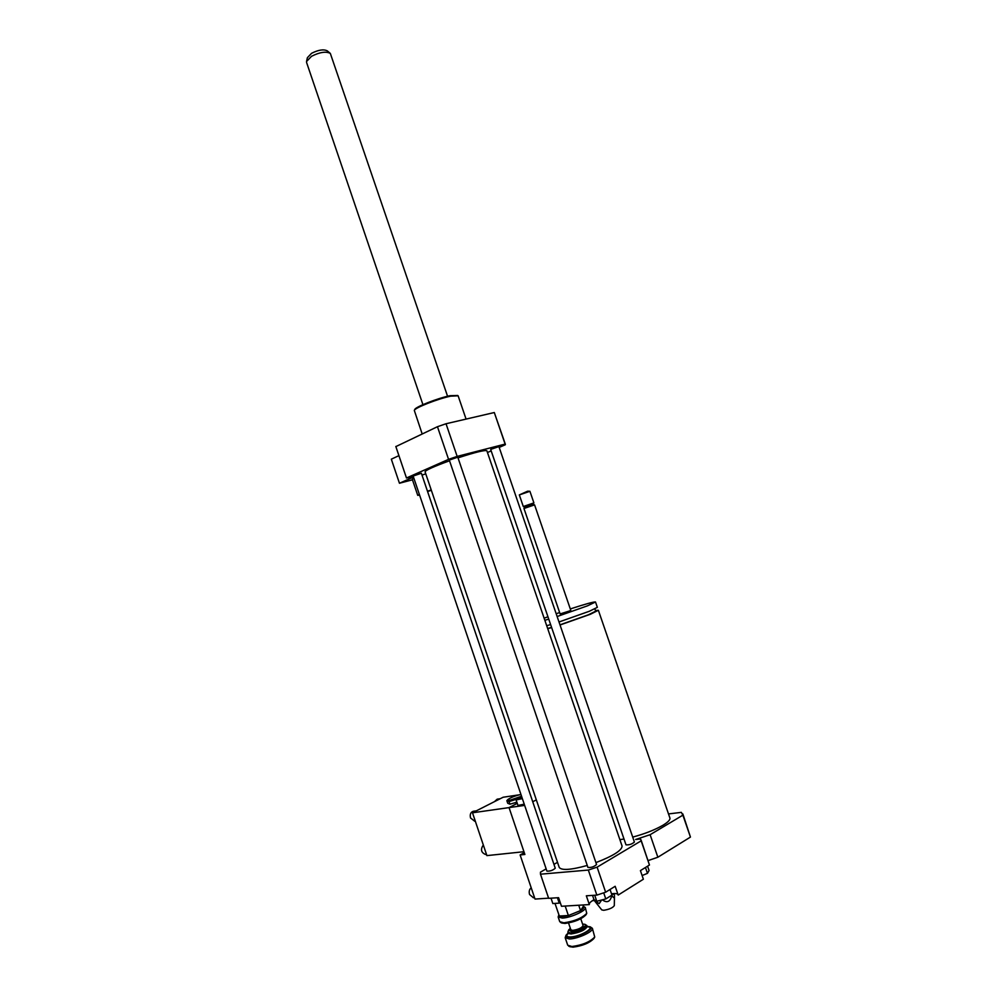 <?xml version="1.0" encoding="UTF-8"?>
<svg xmlns="http://www.w3.org/2000/svg" width="997" height="997" viewBox="0 0 997 997"><rect width="100%" height="100%" fill="white"/><g stroke="black" fill="none" stroke-linecap="round" stroke-linejoin="round"><path stroke-width="1.5" d="M427.576 491.546L431.34 490.287M419.612 495.148L417.731 495.347L419.351 494.362M427.476 491.222L431.24 489.963M417.731 495.347L412.309 479.345L413.905 478.273M422.005 475.095L425.769 473.837M398.912 455.641L391.323 459.181L399.448 483.246L412.471 479.806M413.493 477.065L399.448 483.246M499.198 447.416L505.317 444.749L505.118 444.089L457.162 456.402L448.563 459.355L406.477 477.987L413.406 476.828M560.04 624.994L590.398 614.252L598.362 610.289L595.458 610.525M547.727 628.708L551.64 627.574M598.374 610.301L669.897 817.964C670.42 819.696 668.115 822.114 662.98 825.229C654.842 829.903 644.747 833.866 632.709 837.106M624.01 839.025L619.872 839.636M559.978 624.832L588.404 614.8L595.683 611.186L594.897 608.905M547.652 628.484L551.578 627.387M559.005 621.978L589.364 611.261L597.353 607.347L595.508 602.001C593.925 601.677 585.526 603.983 570.309 608.93M546.705 625.717L550.618 624.583M557.136 616.52L587.495 605.827L595.508 601.989M559.641 612.544L556.189 613.753M547.939 616.757L544.138 618.215M544.848 620.284L548.749 619.137M569.312 611.024L570.783 610.326L534.579 504.868L523.973 508.495L560.115 613.928L569.312 611.024M523.973 508.482L524.621 507.161L531.974 504.544L534.566 504.868M524.621 507.161L523.288 506.513L533.894 502.899M523.288 506.513L519.325 494.923L529.918 491.297L533.906 502.887L533.245 504.22M519.325 494.911L527.65 491.185L529.906 491.284M648.125 860.585L657.858 857.233L690.447 837.081L682.845 813.938M546.144 868.873L540.474 872.151L540.499 874.195L588.33 870.057L597.103 867.153L641.171 840.832L640.51 838.988L635.65 839.499L650.119 834.701L657.858 857.233M650.119 834.701L682.883 815.16L690.447 837.081M682.883 815.16L681.337 812.368L668.513 813.926M610.039 889.474L611.946 895.082L605.79 898.945L596.754 901.251L593.988 899.693L592.53 895.393M594.711 895.244L596.754 901.251M603.721 892.863L605.79 898.945M642.105 875.528L647.464 873.36L649.059 870.506L647.576 866.181M645.458 867.49L647.464 873.36M557.41 897.749L559.23 903.145L560.289 902.721M551.029 898.185L552.837 903.556L559.23 903.145M540.499 874.195L548.662 898.334L558.582 897.674L561.498 906.273L589.327 904.591L586.336 895.804L596.854 895.107L605.64 892.203L615.174 886.283L618.177 895.069L643.377 879.229L640.423 870.618L649.458 865.01L641.046 839.935M617.953 894.434C617.143 893.524 614.999 893.312 611.497 893.761M594 899.705C590.648 901.649 589.077 903.232 589.277 904.466M588.33 870.057L596.854 895.107M597.103 867.153L605.64 892.203M641.171 840.832L649.458 865.01M557.51 862.33L553.946 864.374M601.652 900.004L599.185 903.643L594.374 900.416M594.274 900.441L594.922 901.325M614.252 893.686L614.464 896.403C614.476 898.447 613.616 898.098 611.846 895.356L611.784 895.181M611.846 895.356C610.314 901.799 607.136 903.294 602.313 899.83M594.848 901.226L601.777 909.912L603.746 910.298C609.229 909.401 612.756 907.856 614.302 905.637L614.464 896.403M592.181 900.839L595.035 900.279M611.846 894.795L614.576 893.524M546.904 871.116C550.095 871.328 552.874 870.356 555.254 868.213L421.382 473.251L413.144 476.043L546.904 871.116M625.991 844.833C629.219 845.082 632.023 844.147 634.404 842.041L498.911 446.594L490.674 449.41L625.991 844.833M587.943 867.452C591.258 867.726 594.137 866.742 596.567 864.511L457.785 457.187L449.298 460.078L587.943 867.452M449.535 460.776C433.894 466.484 425.744 470.16 425.071 471.805L559.23 867.415C561.56 870.618 570.907 869.97 587.258 865.458M595.919 862.617C613.329 855.887 622.041 850.354 622.066 846.029L486.86 450.769C485.065 449.846 475.444 452.202 458.009 457.86M422.18 433.957L414.316 410.428C414.478 407.985 437.957 398.738 450.681 396.158L458.122 395.809L466.073 419.089M414.403 410.253L414.764 409.53C414.926 407.15 437.671 398.189 449.983 395.697L457.71 395.473M487.458 452.513L491.172 450.893M457.162 456.402L446.033 423.75L437.459 426.704L395.859 446.594M448.563 459.355L437.459 426.704M406.477 477.987L395.821 446.469M505.379 444.326L494.3 412.534L446.033 423.75M505.118 444.089L494.3 412.534M330.094 53.215L327.328 50.897C323.713 49.027 318.467 49.825 311.575 53.302L307.388 57.689L306.59 61.266M447.566 396.258L330.319 53.402C326.019 51.183 319.763 52.143 311.55 56.281L306.54 61.49L306.602 62.537L422.927 404.645M561.847 923.048L565.025 923.459C574.708 922.038 581.725 919.134 586.049 914.735L586.086 914.648M585.314 907.544L586.747 913.339C582.049 918.112 574.422 921.265 563.891 922.811L559.753 921.677L558.158 916.978L562.283 918.075C570.633 917.876 586.984 910.361 585.314 907.544L583.382 906.261C584.566 907.145 583.631 908.579 580.578 910.56L583.382 906.261M558.856 914.835L558.158 916.978M580.453 910.647L568.489 915.508L580.578 910.56M568.315 915.545C563.791 916.642 560.8 916.804 559.329 916.031L568.489 915.508M554.993 903.419L559.329 916.031M559.23 915.956L558.868 914.885M568.639 930.002L567.854 932.145L570.783 932.993C579.681 931.522 585.04 929.03 586.872 925.54L584.952 924.344M582.572 924.069L584.878 924.306C588.392 925.503 577.176 931.335 571.156 931.41L568.664 929.939L570.346 928.307M568.552 922.998L570.87 929.852L572.764 930.388C578.472 929.441 581.924 927.846 583.095 925.602L580.777 918.76M566.009 935.248L565.187 937.741L569.362 938.987C577.762 938.925 594.1 931.298 592.368 928.294L590.212 926.861M587.171 926.412L590.099 926.799C595.383 928.593 578.696 937.317 569.736 937.379C566.583 937.442 565.361 936.694 566.059 935.161L568.14 933.018M592.368 928.294L594.723 937.006C589.975 941.966 582.373 945.131 571.917 946.514L567.717 945.218L565.187 937.741M569.91 946.689L573.051 947.15C582.659 945.879 589.651 942.963 594.013 938.401L594.062 938.314M565.174 906.049L568.402 915.595M580.566 910.66L578.734 905.226M582.971 904.977L583.419 906.285M522.353 798.622L516.11 799.943L521.842 797.102M524.235 804.168L517.979 805.464L516.11 799.943M531.202 887.791C529.332 889.299 528.784 891.542 529.557 894.508L533.383 897.724M524.26 852.659L520.122 854.965L535.015 899.07L548.599 898.16M519.599 794.759L503.111 797.251L472.491 812.792L486.897 855.613L523.948 851.712L509.043 807.595L517.269 803.345L509.043 807.595L524.883 854.466L520.122 854.965M472.491 812.792L524.646 805.389M532.722 801.762L536.336 799.881M509.056 801.588L506.85 800.691L507.722 803.258L509.928 804.18L509.056 801.588L517.069 799.046M520.957 794.484C515.2 795.756 510.825 797.45 507.834 799.582L509.779 800.267L521.543 796.229M521.593 796.366L518.901 798.161M516.882 802.199L509.928 804.18M486.486 854.392L485.564 854.491C481.102 852.622 480.342 849.444 483.308 844.97M494.512 801.613L497.179 799.17L500.22 798.722M476.329 810.848L473.326 811.271C470.684 812.119 469.749 814.35 470.522 817.951L474.647 821.154M568.527 933.541L571.107 933.965C580.017 932.494 585.376 930.002 587.196 926.5L586.872 925.54M568.253 933.466C565.798 935.784 566.52 936.943 570.396 936.956C580.229 936.831 596.717 926.911 587.358 926.836M540.449 874.082L548.612 898.21M406.489 478.037L395.834 446.531M586.049 914.735L586.747 913.339M561.959 923.097L560.551 922.437M568.178 933.117L567.854 932.145M594.013 938.401L594.723 937.006M570.022 946.751L568.626 946.091M534.529 897.649L533.258 897.736M507.747 799.681L506.975 800.541M475.27 821.067L474.497 821.167"/></g></svg>
